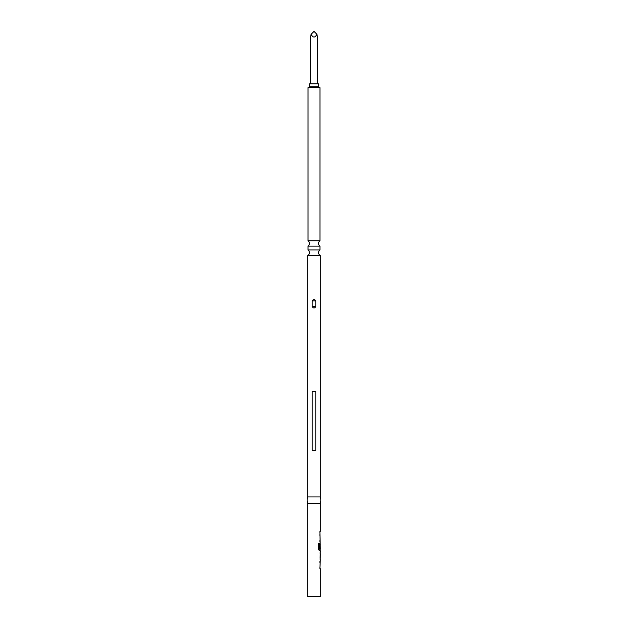<?xml version="1.0" encoding="UTF-8"?>
<svg xmlns="http://www.w3.org/2000/svg" width="628" height="628" viewBox="0 0 628 628"><rect width="100%" height="100%" fill="white"/><g stroke="black" fill="none" stroke-linecap="round" stroke-linejoin="round"><path stroke-width="0.94" d="M320.296 496.936L307.704 496.936L307.704 255.51L320.296 255.51L320.296 496.936A10.511 10.511 0 0 1 320.296 503.491L307.704 503.491L307.704 596.6L320.296 596.6L320.296 568.638L319.895 568.638L320.296 559.681M320.296 503.491L320.296 531.461L319.895 531.461L320.296 549.21L319.44 549.115L319.44 543.667L318.624 543.667L318.624 549.453L319.393 550.732L320.296 550.732L320.296 552.295M320.162 544.57L320.092 543.346M320.296 553.676L320.249 558.308L320.296 553.676M320.217 552.295L320.217 559.681M307.704 496.936A10.511 10.511 0 0 0 307.704 503.491M312.202 300.891C313.403 299.164 314.604 299.164 315.798 300.891L315.798 306.652C314.597 308.379 313.403 308.379 312.202 306.652L312.202 300.891L315.798 300.891M315.798 391.37L315.798 450.386L312.202 450.386L312.202 391.37L315.798 391.37M307.704 255.51A3.281 3.281 0 0 0 308.034 249.96L308.034 246.121A3.281 3.281 0 0 0 308.034 240.783L308.034 87.661L319.966 87.661L319.966 240.783L308.034 240.783M320.296 255.51A3.281 3.281 0 0 1 319.966 249.96L308.034 249.96M308.034 246.121L319.966 246.121L319.966 249.96M319.966 246.121A3.281 3.281 0 0 1 319.966 240.783M319.377 87.661A0.918 0.918 0 0 1 318.459 86.743L309.541 86.743A0.918 0.918 0 0 1 308.623 87.661M318.459 86.743L318.459 83.854L309.541 83.854L309.541 86.743M310.656 83.854L310.656 36.416L311.103 34.297C313.034 37.994 314.966 37.994 316.897 34.297L314 31.4L311.103 34.297M317.344 83.854L317.344 36.416L316.897 34.297M319.895 531.461L319.895 532.834M319.895 534.397L319.895 535.77M319.895 540.41L319.895 541.783M320.162 549.21L320.162 550.732L319.393 550.732M320.249 544.57L319.895 548.582M319.33 549.115L319.33 543.667L318.624 543.667M320.162 558.308L320.162 559.65M320.099 558.214L320.233 553.763M320.162 552.334L320.162 553.676M319.895 561.244L319.895 562.625M319.895 567.257L319.895 568.638M312.202 306.652L315.798 306.652"/></g></svg>

